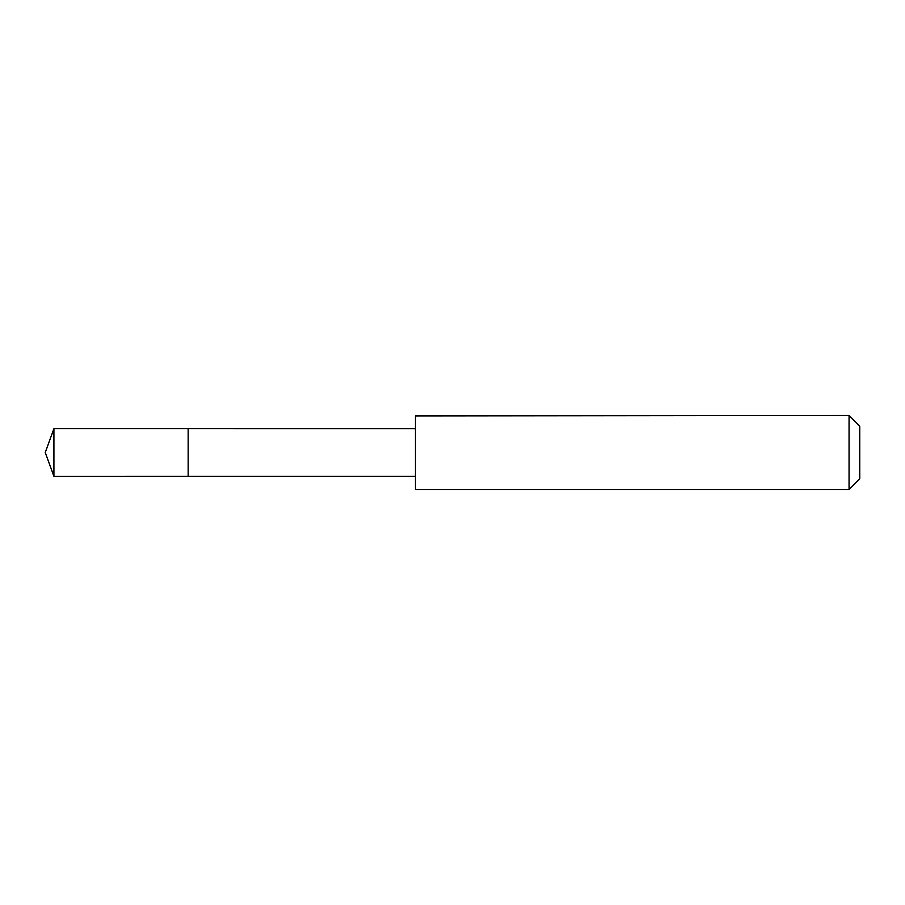 <?xml version="1.0" encoding="UTF-8"?>
<svg xmlns="http://www.w3.org/2000/svg" width="905" height="905" viewBox="0 0 905 905"><rect width="100%" height="100%" fill="white"/><g stroke="black" fill="none" stroke-linecap="round" stroke-linejoin="round"><path stroke-width="1.36" d="M188.161 476.313L188.161 428.687L53.915 428.687L53.915 476.313L188.161 476.313L188.161 428.687L415.452 428.699L415.452 476.302L53.915 476.313L45.25 452.5L53.915 476.313M415.474 415.927L415.474 489.526L849.06 489.526L849.06 415.474L415.474 415.927M849.06 415.474L859.75 426.165L859.75 478.836L849.06 489.526M45.25 452.5L53.915 428.687M415.452 476.302L415.474 489.526M415.452 428.699L415.474 415.474"/></g></svg>
